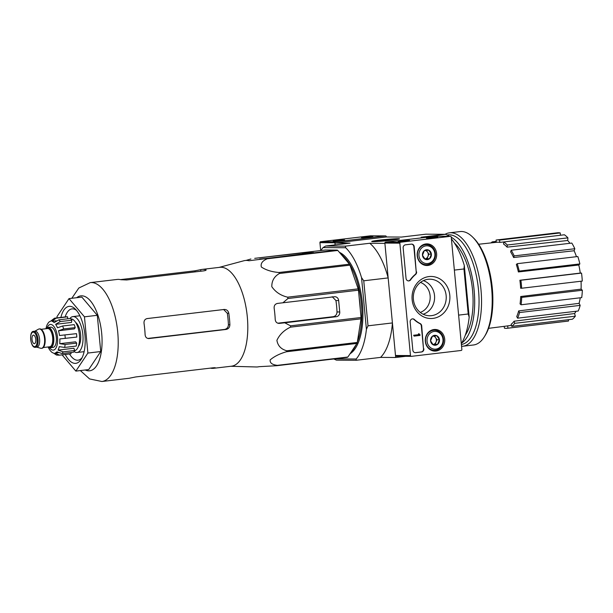 <?xml version="1.0" encoding="UTF-8"?>
<svg xmlns="http://www.w3.org/2000/svg" width="613" height="613" viewBox="0 0 613 613"><rect width="100%" height="100%" fill="white"/><g stroke="black" fill="none" stroke-linecap="round" stroke-linejoin="round"><path stroke-width="0.92" d="M210.42 368.129A49.783 21.532 -96.7 0 0 213.661 368.298L231.476 366.199A49.783 21.532 -96.7 0 0 247.177 315.565A49.783 21.532 -96.7 0 0 220.964 267.253A49.783 21.532 -96.7 0 0 219.799 267.322L201.984 269.421A49.783 21.532 -96.7 0 0 200.681 269.674L195.018 270.808L120.447 279.612M219.132 267.398L243.997 260.724A53.576 23.171 83.3 0 1 248.993 260.755L313.588 252.548L302.431 252.908L254.717 258.341L325.235 250.012L337.188 250.089A55.66 24.076 -96.7 0 1 337.809 250.449L349.456 264.18A55.66 24.076 -96.7 0 1 349.969 265.153L358.184 288.853A55.66 24.076 -96.7 0 1 358.467 290.187L361.049 317.503A55.66 24.076 -96.7 0 1 361.019 318.829L357.279 342.452A55.66 24.076 -96.7 0 1 356.942 343.426L347.877 357.019A55.66 24.076 -96.7 0 1 347.333 357.371L276.815 365.7L259.008 366.689A53.576 23.171 83.3 0 1 256.326 366.972L230.802 366.275M276.815 365.7A55.66 24.076 -96.7 0 0 277.367 365.348C272.195 364.75 269.789 362.934 270.164 359.915C274.164 356.475 279.582 353.755 286.432 351.755A55.66 24.076 -96.7 0 0 286.761 350.782C281.076 349.211 277.789 345.732 276.9 340.322C279.628 334.499 284.164 330.108 290.508 327.158A55.66 24.076 -96.7 0 0 290.539 325.832L284.769 322.798L336.299 316.714A4.306 3.877 90.4 0 0 339.748 311.979L338.667 300.562A4.306 3.877 90.4 0 0 334.844 296.715A4.306 3.877 90.4 0 0 334.407 296.738L277.566 303.412C275.137 303.941 273.996 305.519 274.141 308.147A53.576 23.171 83.3 0 1 275.222 319.557C275.559 322.131 276.969 323.403 279.451 323.38L284.769 322.798M278.992 323.403L278.57 323.38M358.467 290.187L287.957 298.508L282.877 302.822M287.957 298.508A55.66 24.076 -96.7 0 0 287.673 297.175C280.831 295.604 275.543 292.11 271.812 286.685C271.705 280.846 274.256 276.44 279.459 273.482A55.66 24.076 -96.7 0 0 278.938 272.501C271.766 271.896 265.904 270.065 261.353 267.007C260.433 263.536 262.418 260.793 267.291 258.778A55.66 24.076 -96.7 0 0 266.678 258.418L259.644 259.046M250.909 258.993L245.997 260.441M358.184 288.853L287.673 297.175M361.049 317.503L290.539 325.832M361.019 318.829L290.508 327.158M349.969 265.153L279.459 273.482M349.456 264.18L278.938 272.501M337.809 250.449L267.291 258.778M337.188 250.089L266.678 258.418M347.877 357.019L277.367 365.348M356.942 343.426L286.432 351.755M357.279 342.452L286.761 350.782M332.2 296.723L335.939 300.546L338.667 300.562M335.939 300.546A48.013 20.765 -96.7 0 1 337.012 311.956C336.874 314.576 335.61 316.155 333.227 316.691L277.781 323.197M350.038 353.778A52.366 22.65 -96.7 0 0 355.801 347.655A52.366 22.65 -96.7 0 0 362.114 300.638A52.366 22.65 -96.7 0 0 345.027 256.395A52.366 22.65 -96.7 0 0 339.403 252.326M350.559 353.004A51.645 22.336 -96.7 0 0 356.007 347.303M345.311 256.686A51.645 22.336 -96.7 0 0 339.855 252.862M420.464 282.409A15.785 14.206 -89.6 0 1 430.188 297.481A15.785 14.206 -89.6 0 1 420.273 312.423M405.576 356.322L395.684 357.486L392.42 322.936L368.015 325.817L363.754 280.792L388.159 277.911L384.895 243.361L369.777 243.261A61.691 26.681 83.3 0 1 388.159 277.911M461.305 343.64A61.691 26.681 83.3 0 0 469.183 317.151L468.209 313.986L458.616 315.12M468.209 313.986L463.957 268.961L454.356 270.095M368.015 325.817L366.413 329.288L361.532 277.62L363.754 280.792M320.89 250.525A61.691 26.681 83.3 0 1 323.059 247.591L345.671 247.736A61.691 26.681 83.3 0 1 361.532 277.62M334.637 358.873L356.191 359.011L356.153 360.275L380.558 357.394L395.684 357.486M366.413 329.288A61.691 26.681 83.3 0 1 356.191 359.011M386.328 236.97L386.305 236.687A0.858 0.774 90.4 0 0 385.447 235.921L335.61 241.806A0.858 0.774 90.4 0 0 334.92 242.756L335.119 244.901L334.943 243.039L386.328 236.97L401.454 237.07L425.859 234.189L445.567 234.312L421.154 237.193L427.008 237.231M333.801 358.965L336.453 360.145L356.153 360.275M391.684 240.204A13.953 0.674 -5.4 0 0 399.492 238.886A13.953 0.674 -5.4 0 0 385.546 239.491A13.953 0.674 -5.4 0 0 371.739 241.507A13.953 0.674 -5.4 0 0 391.684 240.204M334.943 243.039L350.069 243.139L325.664 246.02L345.364 246.142L369.777 243.261M445.567 234.312L448.44 235.599A61.691 26.681 83.3 0 1 449.168 236.327M451.406 238.863A61.691 26.681 83.3 0 1 464.302 265.483L469.183 317.151M463.957 268.961L464.302 265.483M345.364 246.142L345.671 247.736M323.059 247.591L325.664 246.02M392.42 322.936A61.691 26.681 83.3 0 1 380.558 357.394M520.705 296.516L521.717 297.405A44.473 19.233 83.3 0 1 521.081 304.776L520.062 303.887A42.167 18.237 83.3 0 0 520.705 296.516L581.086 289.144A41.607 17.992 -96.7 0 0 581.032 281.229M581.086 289.144L582.35 290.248A44.473 19.233 83.3 0 1 581.706 297.619L521.081 304.776M518.675 310.906L519.54 312.538A44.473 19.233 83.3 0 1 517.602 318.17L516.736 316.538A42.167 18.237 83.3 0 0 518.675 310.906L579.093 303.343A41.607 17.992 -96.7 0 0 580.258 297.788M579.093 303.343L580.174 305.374A44.473 19.233 83.3 0 1 578.235 311.013L517.602 318.17M514.1 321.212L514.69 323.342A44.473 19.233 83.3 0 1 511.748 326.377L511.158 324.246A42.167 18.237 83.3 0 0 514.1 321.212L574.588 313.534A41.607 17.992 -96.7 0 0 576.028 311.274M574.588 313.534L575.323 316.185A44.473 19.233 83.3 0 1 572.381 319.22L511.748 326.377M568.412 319.687L568.542 321.02A44.473 19.233 83.3 0 1 567.845 321.128L507.212 328.292A44.473 19.233 83.3 0 1 504.407 328.154L504.238 326.338M496.3 242.327L496.086 240.066A44.473 19.233 83.3 0 1 496.775 239.959L557.409 232.794A44.473 19.233 83.3 0 1 560.213 232.932L560.428 235.246M564.397 234.779A44.473 19.233 83.3 0 1 567.914 237.859L567.684 240.503L507.097 247.146A42.167 18.237 83.3 0 0 503.58 244.066L503.763 241.943L564.397 234.779M569.921 243.3A41.607 17.992 -96.7 0 0 567.684 240.503M571.814 243.07A44.473 19.233 83.3 0 1 574.818 248.74L574.12 250.755L513.625 257.521A42.167 18.237 83.3 0 0 510.621 251.859L511.181 250.234L571.814 243.07M576.458 256.686A41.607 17.992 -96.7 0 0 574.12 250.755M577.829 256.525A44.473 19.233 83.3 0 1 579.86 263.919L578.802 265.008L518.383 271.95A42.167 18.237 83.3 0 0 516.345 264.563L517.196 263.69L577.829 256.525M519.885 280.248L520.897 280.248A44.473 19.233 83.3 0 1 521.648 288.24L520.644 288.233A42.167 18.237 83.3 0 0 519.885 280.248L580.273 273.084A41.607 17.992 -96.7 0 0 578.802 265.008M580.273 273.084L581.53 273.091A44.473 19.233 83.3 0 1 582.281 281.083L521.648 288.24M478.638 244.25L497.12 242.242A42.167 18.237 83.3 0 1 498.032 242.196A42.167 18.237 83.3 0 1 499.794 242.396L503.763 241.966M511.472 325.388L507.687 325.871A42.167 18.237 83.3 0 1 507.012 325.986L488.569 328.338M507.687 325.871L507.909 328.177L568.542 321.02M507.909 328.177A44.473 19.233 83.3 0 1 507.212 328.292M514.69 323.342L575.323 316.185M519.54 312.538L580.174 305.374M521.717 297.405L582.35 290.248M520.897 280.248L581.53 273.091M517.196 263.69A44.473 19.233 83.3 0 1 519.226 271.076L579.86 263.919M519.226 271.076L518.383 271.95M511.181 250.234A44.473 19.233 83.3 0 1 514.184 255.897L574.818 248.74M514.184 255.897L513.625 257.521M503.763 241.943A44.473 19.233 83.3 0 1 507.288 245.016L567.914 237.859M507.288 245.016L507.097 247.146M496.775 239.959A44.473 19.233 83.3 0 1 499.58 240.089L560.213 232.932M499.58 240.089L499.794 242.396M491.044 242.901A44.473 19.233 83.3 0 1 492.239 241.867L496.208 241.399M492.239 241.867L492.484 242.74M360.306 309.596A48.358 20.919 -96.7 0 0 359.157 297.451M352.023 350.805A51.645 22.336 -96.7 0 0 356.322 344.36M357.341 342.046A51.645 22.336 -96.7 0 0 341.533 254.839M65.254 354.483A28.696 12.413 -96.7 0 0 81.291 359.157A28.696 12.413 -96.7 0 0 84.755 333.395A28.696 12.413 -96.7 0 0 75.391 309.151A28.696 12.413 -96.7 0 0 69.729 306.324A28.696 12.413 -96.7 0 0 60.879 317.434M57.101 317.886L56.978 316.645L69.001 298.615L84.456 316.821L87.881 353.057L75.859 371.095L62.074 354.858M84.456 316.821L97.298 315.304L100.724 351.54L88.701 369.578L75.859 371.095M69.001 298.615L81.851 297.098L97.298 315.304M87.881 353.057L100.724 351.54M223.576 309.465L227.323 313.281A46.404 20.068 -96.7 0 1 228.404 324.698C228.258 327.311 226.994 328.89 224.603 329.426L148.139 338.399M226.136 329.442L149.059 338.545C146.729 338.56 145.411 337.28 145.105 334.721A49.783 21.532 83.3 0 0 144.024 323.304C143.84 320.683 144.89 319.105 147.174 318.568L224.251 309.465C226.664 309.45 228.182 310.73 228.81 313.297A49.783 21.532 -96.7 0 1 229.883 324.706C229.752 327.327 228.496 328.905 226.136 329.442L224.603 329.426M148.63 338.568L148.231 338.537M224.68 309.442L224.251 309.465M206.129 270.011L205.677 269.705C206.619 270.103 205.983 270.486 203.761 270.862L126.684 279.965L120.891 279.72A49.783 21.532 83.3 0 0 118.363 279.375A49.783 21.532 83.3 0 0 117.206 279.436L90.226 282.624L78.832 288.01L71.813 298.278M205.738 270.387L205.677 269.705A49.783 21.532 -96.7 0 0 203.148 269.36A49.783 21.532 -96.7 0 0 201.984 269.421M213.661 368.298A49.783 21.532 -96.7 0 0 214.971 368.053C215.853 367.723 215.171 367.647 212.926 367.831L135.848 376.934L130.186 378.06A49.783 21.532 83.3 0 1 128.883 378.313L101.904 381.501A49.783 21.532 -96.7 0 0 117.596 330.867A49.783 21.532 -96.7 0 0 91.383 282.555A49.783 21.532 -96.7 0 0 90.226 282.624M214.941 367.731L215.378 367.846M76.541 310.431A25.823 11.172 -96.7 0 0 72.572 308.868A25.823 11.172 -96.7 0 0 71.974 308.906A25.823 11.172 -96.7 0 0 65.139 316.936M69.514 353.977A25.823 11.172 -96.7 0 0 78.027 360.191A25.823 11.172 -96.7 0 0 82.119 357.647M370.635 235.829A0.858 0.774 90.4 0 0 370.467 235.829L320.622 241.714A0.858 0.774 90.4 0 0 319.932 242.656L320.676 250.548M364.666 237.131L361.463 237.698L367.195 237.423L372.873 236.626L364.666 237.131M336.407 240.472L333.204 241.039L338.935 240.763L344.613 239.959L336.407 240.472M461.175 350.467L411.331 356.352A0.858 0.774 -89.6 0 1 410.48 355.586L399.852 243.169A0.858 0.774 -89.6 0 1 400.542 242.227L450.386 236.334A0.858 0.774 -89.6 0 1 451.237 237.101L461.865 349.517A0.858 0.774 -89.6 0 1 461.175 350.467M425.905 243.928A10.819 9.739 -89.6 0 1 426.64 243.874A10.819 9.739 -89.6 0 1 436.663 254.747A10.819 9.739 -89.6 0 1 426.502 265.498A10.819 9.739 -89.6 0 1 417.185 255.031A10.819 9.739 -89.6 0 1 425.905 243.928M433.996 329.526A10.819 9.739 -89.6 0 1 434.732 329.472A10.819 9.739 -89.6 0 1 444.754 340.345A10.819 9.739 -89.6 0 1 434.594 351.088A10.819 9.739 -89.6 0 1 425.276 340.629A10.819 9.739 -89.6 0 1 433.996 329.526M428.993 276.57A21.034 18.934 -89.6 0 1 448.264 306.017A21.034 18.934 -89.6 0 1 415.645 309.864A21.034 18.934 -89.6 0 1 428.993 276.57M423.867 348.812A2.866 2.582 -89.6 0 1 421.568 351.969L415.66 352.667A2.866 2.582 -89.6 0 1 412.825 350.115L410.166 322.024A2.866 2.582 -89.6 0 1 414.396 319.519A28.696 25.83 -89.6 0 0 420.212 323.587A2.866 2.582 -89.6 0 1 421.706 325.894L423.491 348.812A2.866 2.582 -89.6 0 1 421.192 351.969L415.285 352.667A2.866 2.582 -89.6 0 1 415.185 352.674M416.595 271.865A2.866 2.582 -89.6 0 1 415.568 274.471A28.696 25.83 -89.6 0 0 410.641 279.812A2.866 2.582 -89.6 0 1 406.036 278.348L403.162 247.974A2.866 2.582 -89.6 0 1 405.469 244.817L411.377 244.12A2.866 2.582 -89.6 0 1 414.212 246.671L416.219 271.865A2.866 2.582 -89.6 0 1 415.193 274.471L415.568 274.471M411.162 356.352L396.35 356.253A0.858 0.774 -89.6 0 1 395.492 355.486L384.872 243.077A0.858 0.774 -89.6 0 1 385.562 242.127L435.399 236.243A0.858 0.774 -89.6 0 1 435.575 236.243M406.342 240.917L409.553 240.373L403.814 240.625L398.136 241.453L406.342 240.917M434.602 237.576L437.812 237.039L432.081 237.285L426.395 238.12L434.602 237.576M424.142 244.326A10.613 9.555 -89.6 0 1 425.093 244.633M424.962 264.716A10.613 9.555 -89.6 0 1 424.012 265.015M432.234 329.924A10.613 9.555 -89.6 0 1 433.184 330.231M433.054 350.314A10.613 9.555 -89.6 0 1 432.104 350.613M428.05 279.298A18.283 16.459 -89.6 0 1 428.824 279.229A18.283 16.459 -89.6 0 1 446.233 297.581A18.283 16.459 -89.6 0 1 428.594 315.718A18.283 16.459 -89.6 0 1 413.315 297.803A18.283 16.459 -89.6 0 1 428.05 279.298M423.376 280.639A17.501 15.754 -89.6 0 1 434.609 297.512A17.501 15.754 -89.6 0 1 423.162 314.231M412.564 318.86A2.866 2.582 -89.6 0 1 414.02 319.519L414.396 319.519M423.491 348.812L421.33 325.894A2.866 2.582 -89.6 0 0 419.836 323.587A28.696 25.83 -89.6 0 1 414.02 319.519M419.491 334.568L419.667 334.591A0.429 0.391 -89.6 0 1 419.238 334.215L418.817 333.832L418.924 334.683L414.013 335.265L414.097 336.116L420.005 335.418L419.928 334.568M414.097 336.116L413.637 335.257L418.549 334.683L418.441 333.824L419.2 333.786M408.404 280.9A2.866 2.582 -89.6 0 0 410.266 279.812A28.696 25.83 -89.6 0 1 415.193 274.471M411.476 244.112A2.866 2.582 -89.6 0 1 413.836 246.664L416.219 271.865M436.831 335.74L439.46 339.755L437.644 344.299L433.192 344.828L430.564 340.805L432.387 336.269L436.831 335.74A4.973 4.475 -89.6 0 1 439.46 339.755A4.973 4.475 -89.6 0 1 437.644 344.299A4.973 4.475 -89.6 0 1 433.192 344.828A4.973 4.475 -89.6 0 1 430.564 340.805A4.973 4.475 -89.6 0 1 432.387 336.269A4.973 4.475 -89.6 0 1 436.831 335.74M434.18 331.441A8.896 8.007 -89.6 0 1 442.325 343.893A8.896 8.007 -89.6 0 1 428.533 345.517A8.896 8.007 -89.6 0 1 434.18 331.441M433.567 330.292A10.046 9.042 -89.6 0 1 434.579 330.238A10.046 9.042 -89.6 0 1 443.551 340.338A10.046 9.042 -89.6 0 1 434.448 350.322A10.046 9.042 -89.6 0 1 425.483 340.782A10.046 9.042 -89.6 0 1 433.567 330.292M433.506 336.1A4.306 3.877 -89.6 0 1 435.651 337.732A4.306 3.877 -89.6 0 1 436.058 342.016A4.306 3.877 -89.6 0 1 432.939 344.544L435.146 344.284L436.962 339.74L434.502 335.978M435.146 344.284L437.644 344.299M436.962 339.74L439.46 339.755M428.74 250.142L431.368 254.165L429.552 258.701L425.1 259.23L422.472 255.215L424.296 250.671L428.74 250.142A4.973 4.475 -89.6 0 1 431.368 254.165A4.973 4.475 -89.6 0 1 429.552 258.701A4.973 4.475 -89.6 0 1 425.1 259.23A4.973 4.475 -89.6 0 1 422.472 255.215A4.973 4.475 -89.6 0 1 424.296 250.671A4.973 4.475 -89.6 0 1 428.74 250.142M426.089 245.844A8.896 8.007 -89.6 0 1 434.234 258.295A8.896 8.007 -89.6 0 1 420.441 259.927A8.896 8.007 -89.6 0 1 426.089 245.844M425.476 244.702A10.046 9.042 -89.6 0 1 426.487 244.641A10.046 9.042 -89.6 0 1 435.46 254.74A10.046 9.042 -89.6 0 1 426.357 264.724A10.046 9.042 -89.6 0 1 417.392 255.184A10.046 9.042 -89.6 0 1 425.476 244.702M425.414 250.51A4.306 3.877 -89.6 0 1 427.56 252.135A4.306 3.877 -89.6 0 1 427.966 256.418A4.306 3.877 -89.6 0 1 424.847 258.947L427.054 258.686L428.878 254.15L426.41 250.388M427.054 258.686L429.552 258.701M428.878 254.15L431.368 254.165M461.558 346.314A57.101 24.696 -96.7 0 0 462.83 346.245L473.497 344.981A57.101 24.696 -96.7 0 0 484.439 336.644L485.281 335.28A55.66 24.076 -96.7 0 0 491.994 285.306A55.66 24.076 -96.7 0 0 473.826 238.265L472.684 237.139A57.101 24.696 -96.7 0 0 461.428 231.499A57.101 24.696 -96.7 0 0 460.102 231.576L449.436 232.833A57.101 24.696 -96.7 0 0 445.084 234.312M484.439 336.644A57.101 24.696 -96.7 0 0 491.32 285.382A57.101 24.696 -96.7 0 0 472.684 237.139M462.83 346.245A57.101 24.696 -96.7 0 0 480.83 288.171A57.101 24.696 -96.7 0 0 450.77 232.756A57.101 24.696 -96.7 0 0 449.436 232.833M461.39 344.521A55.231 23.892 -96.7 0 0 478.301 287.888A55.231 23.892 -96.7 0 0 449.275 234.81A55.231 23.892 -96.7 0 0 447.988 234.886L447.107 234.986M461.597 343.165A55.231 23.892 -96.7 0 0 474.102 290.01A55.231 23.892 -96.7 0 0 451.245 237.208M449.498 236.327A55.231 23.892 -96.7 0 0 448.954 236.112M465.305 335.15A51.645 22.336 -96.7 0 0 466.056 334.001A51.645 22.336 -96.7 0 0 472.278 287.635A51.645 22.336 -96.7 0 0 455.428 243.989A51.645 22.336 -96.7 0 0 454.425 243.047M380.267 240.135A12.291 0.598 174.6 0 1 397.829 238.986A12.291 0.598 174.6 0 1 385.669 240.756A12.291 0.598 174.6 0 1 373.386 241.292A12.291 0.598 174.6 0 1 380.267 240.135M379.125 240.365L392.098 239.967L379.125 240.365M383.025 240.388L382.979 239.913M46.335 328.691A10.183 4.406 83.3 0 1 48.113 327.465L50.68 327.166A10.183 4.406 83.3 0 1 56.25 336.759A10.183 4.406 83.3 0 1 53.07 347.395L50.504 347.701A10.183 4.406 83.3 0 1 50.266 347.709A10.183 4.406 83.3 0 1 48.488 346.927M33.485 335.127A4.306 1.862 -96.7 0 0 33.386 335.127A4.306 1.862 -96.7 0 0 32.045 339.625A4.306 1.862 -96.7 0 0 34.397 343.678A4.306 1.862 -96.7 0 0 35.753 339.303A4.306 1.862 -96.7 0 0 33.485 335.127M33.592 331.349C28.665 331.25 30.397 347.916 35.217 347.318L35.477 347.303A8.03 3.471 83.3 0 0 37.983 338.92A8.03 3.471 83.3 0 0 33.592 331.349L35.14 331.166A8.03 3.471 83.3 0 1 39.531 338.736A8.03 3.471 83.3 0 1 37.025 347.127L35.477 347.303A8.03 3.471 83.3 0 1 35.286 347.318M34.834 331.204L38.458 329.189A9.754 4.222 83.3 0 1 39.171 328.959A9.754 4.222 83.3 0 1 44.504 338.146A9.754 4.222 83.3 0 1 41.462 348.33A9.754 4.222 83.3 0 1 41.232 348.345A9.754 4.222 83.3 0 1 40.711 348.268L36.719 347.157M39.171 328.959L39.684 328.897A9.754 4.222 83.3 0 1 45.017 338.092A9.754 4.222 83.3 0 1 41.975 348.276L41.462 348.33M48.113 327.465A10.183 4.406 83.3 0 1 53.683 337.066A10.183 4.406 83.3 0 1 50.504 347.701M70.947 352.483L71.07 353.778A18.651 8.069 83.3 0 1 70.763 353.831L59.2 355.195L56.48 355.057L53.477 353.057A16.068 6.95 83.3 0 1 51.277 351.778L49.814 350.054A16.068 6.95 83.3 0 1 48.986 348.705A16.068 6.95 83.3 0 1 48.136 346.966L48.986 348.705M71.07 353.778L59.507 355.142L54.971 353.073L58.166 352.69M74.694 350.475L63.139 351.839L58.066 350.107L73.92 348.238L74.694 350.475A18.651 8.069 83.3 0 1 73.56 352.176L61.997 353.54L56.932 351.808A16.068 6.95 83.3 0 1 54.971 353.073M76.686 343.104L65.124 344.468L59.729 343.678L75.583 341.809L76.686 343.104A18.651 8.069 83.3 0 1 76.211 346.069L64.656 347.433L59.262 346.644A16.068 6.95 83.3 0 1 58.066 350.107M76.495 333.648L59.515 335.51L76.495 333.648A18.651 8.069 83.3 0 1 76.817 337.073L59.836 338.935A16.068 6.95 83.3 0 1 59.729 343.678M63.652 328.966A18.651 8.069 -96.7 0 0 62.626 326.001L74.188 324.637A18.651 8.069 83.3 0 1 75.215 327.603L63.652 328.966L58.511 330.759A16.068 6.95 83.3 0 1 59.515 335.51M62.626 326.001L57.476 327.786A16.068 6.95 83.3 0 0 55.63 324.308L60.273 321.564A18.651 8.069 -96.7 0 0 58.817 319.848L54.166 322.584A16.068 6.95 83.3 0 0 51.967 321.296L56.021 318.208A18.651 8.069 -96.7 0 0 55.262 318.124A18.651 8.069 -96.7 0 0 54.825 318.147A18.651 8.069 -96.7 0 0 54.519 318.201L66.388 316.783A18.651 8.069 83.3 0 1 67.576 316.844L56.021 318.208M54.519 318.201L50.473 321.289A16.068 6.95 83.3 0 0 48.511 322.545L47.377 324.254A16.068 6.95 83.3 0 0 46.404 326.844A16.068 6.95 83.3 0 0 46.182 327.717M58.817 319.848L70.372 318.484A18.651 8.069 83.3 0 1 71.836 320.201L60.273 321.564M78.41 346.276A12.911 5.586 -96.7 0 0 80.548 333.893A12.911 5.586 -96.7 0 0 75.583 322.354M70.763 318.875A16.068 6.95 83.3 0 1 79.33 334.039A16.068 6.95 83.3 0 1 74.533 350.774M58.511 330.759L74.365 328.89L75.215 327.603M55.63 324.308L71.483 322.43L71.836 320.201M51.967 321.296L56.166 320.806M67.576 316.844L67.759 318.791M74.058 351.54A18.076 7.816 -96.7 0 0 77.115 352.498A18.076 7.816 -96.7 0 0 82.816 334.116A18.076 7.816 -96.7 0 0 73.299 316.576A18.076 7.816 -96.7 0 0 72.878 316.599A18.076 7.816 -96.7 0 0 69.89 318.538M302.538 253.981L302.431 252.908M308.239 253.307L308.163 252.464M337.012 311.956L339.748 311.979M333.227 316.691L336.299 316.714M85.261 369.984A37.73 16.321 -96.7 0 0 101.98 337.434A37.73 16.321 -96.7 0 0 81.728 295.818A37.73 16.321 -96.7 0 0 76.725 297.696M228.404 324.698L229.883 324.706M227.323 313.281L228.81 313.297M200.826 271.207L200.681 269.674M195.118 271.881L195.018 270.808M385.447 235.921L370.467 235.829M335.61 241.806L320.622 241.714M334.92 242.756L319.932 242.656M395.492 355.486L410.48 355.586M384.872 243.077L399.852 243.169M385.562 242.127L400.542 242.227M435.399 236.243L450.386 236.334M49.492 347.556A12.911 5.586 -96.7 0 0 57.591 341.349A12.911 5.586 -96.7 0 0 50.664 324.438A12.911 5.586 -96.7 0 0 47.163 327.84M34.581 346.682A7.318 3.165 83.3 0 1 30.788 335.748A7.318 3.165 83.3 0 1 36.305 335.786A7.318 3.165 83.3 0 1 34.581 346.682M44.55 335.457A9.18 3.969 83.3 0 1 45.17 340.759M41.171 329.296L47.584 328.537A9.18 3.969 83.3 0 1 52.611 337.196A9.18 3.969 83.3 0 1 49.745 346.774L43.324 347.533M46.642 328.652A9.9 4.283 83.3 0 1 53.308 335.48A9.9 4.283 83.3 0 1 50.235 347.425A9.9 4.283 83.3 0 1 48.795 346.889M61.997 353.54A18.651 8.069 -96.7 0 0 63.139 351.839M64.656 347.433A18.651 8.069 -96.7 0 0 65.124 344.468M65.262 338.437A18.651 8.069 -96.7 0 0 64.932 335.012M80.349 370.559L89.598 378.934L101.904 381.501M385.539 235.921L370.551 235.821M396.259 356.26L411.246 356.352M435.491 236.235L450.471 236.334M434.579 330.238L431.46 330.215M434.448 350.322L431.33 350.299M426.487 244.641L423.368 244.625M426.357 264.724L423.238 264.709M45.975 328.729L46.404 326.844M79.882 315.772L72.878 316.599M84.119 351.67L77.115 352.498"/></g></svg>
